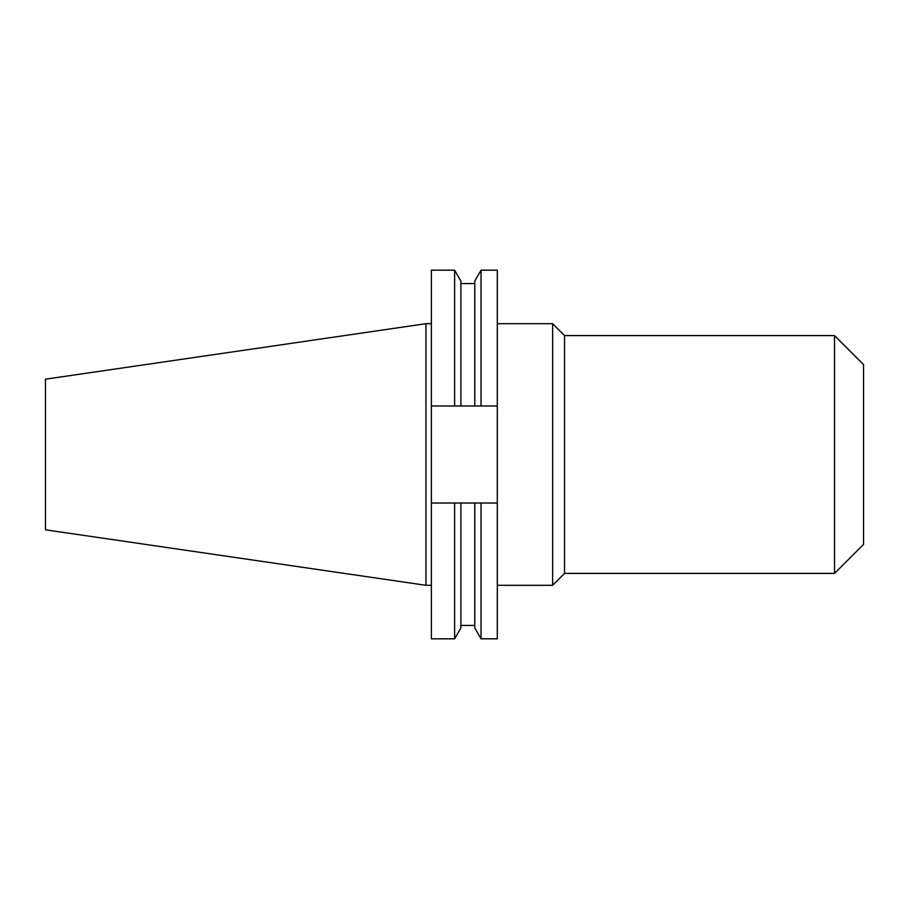 <?xml version="1.0" encoding="UTF-8"?>
<svg xmlns="http://www.w3.org/2000/svg" width="909" height="909" viewBox="0 0 909 909"><rect width="100%" height="100%" fill="white"/><g stroke="black" fill="none" stroke-linecap="round" stroke-linejoin="round"><path stroke-width="1.36" d="M552.638 585.305L564.534 573.409L564.534 335.591L552.638 323.695L552.638 585.305L497.303 585.305M834.53 573.409L863.55 544.389L863.55 364.611L834.53 335.591L834.53 573.409L564.534 573.409M425.957 585.305L425.957 323.695L45.45 379.189L45.45 529.811L425.957 585.305L431.389 585.305M474.793 405.982L474.793 281.017L481.043 270.189L497.303 270.189L497.303 405.982L431.389 405.982L431.389 503.018L497.303 503.018L497.303 405.982M497.303 503.018L497.303 638.811L481.043 638.811L481.043 503.018M481.043 270.189L481.043 405.982M474.793 503.018L474.793 627.983L481.043 638.811M431.389 405.982L431.389 270.189L454.625 270.189L460.874 281.017L460.874 405.982M460.874 503.018L460.874 627.983L454.625 638.811L454.625 503.018M454.625 270.189L454.625 405.982M431.389 503.018L431.389 638.811L454.625 638.811M460.874 283.551L474.793 283.551M460.874 625.449L474.793 625.449M425.957 323.695L431.389 323.695M564.534 335.591L834.53 335.591M497.303 323.695L552.638 323.695"/></g></svg>
